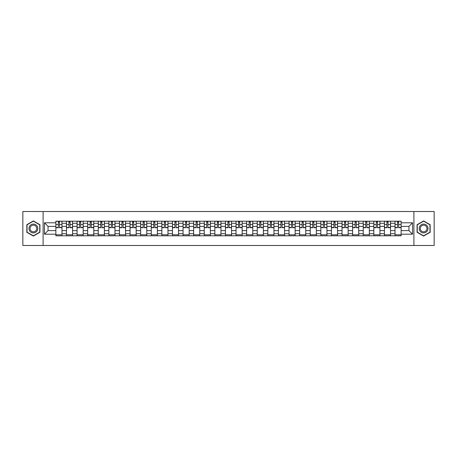 <?xml version="1.0" encoding="UTF-8"?>
<svg xmlns="http://www.w3.org/2000/svg" width="457" height="457" viewBox="0 0 457 457"><rect width="100%" height="100%" fill="white"/><g stroke="black" fill="none" stroke-linecap="round" stroke-linejoin="round"><path stroke-width="0.69" d="M413.905 245.483L434.15 245.483L434.15 211.517L22.85 211.517L22.85 245.483L413.905 245.483L413.905 211.517M66.465 235.801L66.465 223.267L61.981 223.267L61.981 235.801M61.981 223.267L61.981 221.199M66.465 223.267L66.465 221.199M72.583 221.199L72.583 235.801M77.067 235.801L77.067 221.199M83.18 221.199L83.18 235.801M87.664 235.801L87.664 221.199M93.776 221.199L93.776 235.801M98.261 235.801L98.261 221.199M104.379 221.199L104.379 235.801M108.857 235.801L108.857 221.199M114.975 221.199L114.975 235.801M119.46 235.801L119.46 221.199M125.572 221.199L125.572 235.801M130.056 235.801L130.056 221.199M136.169 221.199L136.169 235.801M140.653 235.801L140.653 221.199M146.771 221.199L146.771 235.801M151.256 235.801L151.256 221.199M157.368 221.199L157.368 235.801M161.852 235.801L161.852 221.199M167.965 221.199L167.965 235.801M172.449 235.801L172.449 221.199M178.567 221.199L178.567 235.801M183.051 235.801L183.051 221.199M189.164 221.199L189.164 235.801M193.648 235.801L193.648 221.199M199.76 221.199L199.76 235.801M204.245 235.801L204.245 221.199M210.363 221.199L210.363 235.801M214.847 235.801L214.847 221.199M220.96 221.199L220.96 235.801M225.444 235.801L225.444 221.199M231.556 221.199L231.556 235.801M236.041 235.801L236.041 221.199M242.153 221.199L242.153 235.801M246.637 235.801L246.637 221.199M252.755 221.199L252.755 235.801M257.24 235.801L257.24 221.199M263.352 221.199L263.352 235.801M267.836 235.801L267.836 221.199M273.949 221.199L273.949 235.801M278.433 235.801L278.433 221.199M284.551 221.199L284.551 235.801M289.035 235.801L289.035 221.199M295.148 221.199L295.148 235.801M299.632 235.801L299.632 221.199M305.744 221.199L305.744 235.801M310.229 235.801L310.229 221.199M316.347 221.199L316.347 235.801M320.831 235.801L320.831 221.199M326.944 221.199L326.944 235.801M331.428 235.801L331.428 221.199M337.54 221.199L337.54 235.801M342.025 235.801L342.025 221.199M348.143 221.199L348.143 235.801M352.621 235.801L352.621 221.199M358.739 221.199L358.739 235.801M363.224 235.801L363.224 221.199M369.336 221.199L369.336 235.801M373.82 235.801L373.82 221.199M379.933 221.199L379.933 235.801M384.417 235.801L384.417 221.199M390.535 221.199L390.535 235.801M395.019 235.801L395.019 221.199M395.019 230.608L390.535 230.608M384.417 230.608L379.933 230.608M373.82 230.608L369.336 230.608M363.224 230.608L358.739 230.608M352.621 230.608L348.143 230.608M342.025 230.608L337.54 230.608M331.428 230.608L326.944 230.608M320.831 230.608L316.347 230.608M310.229 230.608L305.744 230.608M299.632 230.608L295.148 230.608M289.035 230.608L284.551 230.608M278.433 230.608L273.949 230.608M267.836 230.608L263.352 230.608M257.24 230.608L252.755 230.608M246.637 230.608L242.153 230.608M236.041 230.608L231.556 230.608M225.444 230.608L220.96 230.608M214.847 230.608L210.363 230.608M204.245 230.608L199.76 230.608M193.648 230.608L189.164 230.608M183.051 230.608L178.567 230.608M172.449 230.608L167.965 230.608M161.852 230.608L157.368 230.608M151.256 230.608L146.771 230.608M140.653 230.608L136.169 230.608M130.056 230.608L125.572 230.608M119.46 230.608L114.975 230.608M108.857 230.608L104.379 230.608M98.261 230.608L93.776 230.608M87.664 230.608L83.18 230.608M77.067 230.608L72.583 230.608M66.465 230.608L61.981 230.608M395.019 226.392L390.535 226.392M384.417 226.392L379.933 226.392M373.82 226.392L369.336 226.392M363.224 226.392L358.739 226.392M352.621 226.392L348.143 226.392M342.025 226.392L337.54 226.392M331.428 226.392L326.944 226.392M320.831 226.392L316.347 226.392M310.229 226.392L305.744 226.392M299.632 226.392L295.148 226.392M289.035 226.392L284.551 226.392M278.433 226.392L273.949 226.392M267.836 226.392L263.352 226.392M257.24 226.392L252.755 226.392M246.637 226.392L242.153 226.392M236.041 226.392L231.556 226.392M225.444 226.392L220.96 226.392M214.847 226.392L210.363 226.392M204.245 226.392L199.76 226.392M193.648 226.392L189.164 226.392M183.051 226.392L178.567 226.392M172.449 226.392L167.965 226.392M161.852 226.392L157.368 226.392M151.256 226.392L146.771 226.392M140.653 226.392L136.169 226.392M130.056 226.392L125.572 226.392M119.46 226.392L114.975 226.392M108.857 226.392L104.379 226.392M98.261 226.392L93.776 226.392M87.664 226.392L83.18 226.392M77.067 226.392L72.583 226.392M66.465 226.392L61.981 226.392M48.054 230.608L55.868 230.608L55.868 226.392L48.054 226.392L48.054 230.608L44.455 234.207L44.455 222.793L55.868 222.793L55.868 226.392M401.132 226.392L401.132 230.608L408.946 230.608L408.946 226.392L401.132 226.392L401.132 221.199L55.868 221.199L55.868 222.793M401.132 222.793L412.545 222.793L412.545 234.207L401.132 234.207L401.132 230.608M55.868 230.608L55.868 235.801L401.132 235.801L401.132 234.207M55.868 234.207L44.455 234.207M43.095 245.483L43.095 211.517M39.936 224.713L33.378 220.931L26.826 224.713L26.826 232.287L33.378 236.069L39.936 232.287L39.936 224.713M430.174 224.713L423.622 220.931L417.064 224.713L417.064 232.287L423.622 236.069L430.174 232.287L430.174 224.713M61.981 234.784L55.868 234.784M58.347 222.216L59.501 222.216M72.583 234.784L66.465 234.784M68.944 222.216L70.104 222.216M83.18 234.784L77.067 234.784M79.547 222.216L80.7 222.216M93.776 234.784L87.664 234.784M90.143 222.216L91.297 222.216M104.379 234.784L98.261 234.784M100.74 222.216L101.894 222.216M114.975 234.784L108.857 234.784M111.342 222.216L112.496 222.216M125.572 234.784L119.46 234.784M121.939 222.216L123.093 222.216M136.169 234.784L130.056 234.784M132.536 222.216L133.69 222.216M146.771 234.784L140.653 234.784M143.132 222.216L144.292 222.216M157.368 234.784L151.256 234.784M153.735 222.216L154.889 222.216M167.965 234.784L161.852 234.784M164.331 222.216L165.485 222.216M178.567 234.784L172.449 234.784M174.928 222.216L176.088 222.216M189.164 234.784L183.051 234.784M185.531 222.216L186.685 222.216M199.76 234.784L193.648 234.784M196.127 222.216L197.281 222.216M210.363 234.784L204.245 234.784M206.724 222.216L207.878 222.216M220.96 234.784L214.847 234.784M217.326 222.216L218.48 222.216M231.556 234.784L225.444 234.784M227.923 222.216L229.077 222.216M242.153 234.784L236.041 234.784M238.52 222.216L239.674 222.216M252.755 234.784L246.637 234.784M249.122 222.216L250.276 222.216M263.352 234.784L257.24 234.784M259.719 222.216L260.873 222.216M273.949 234.784L267.836 234.784M270.315 222.216L271.469 222.216M284.551 234.784L278.433 234.784M280.912 222.216L282.072 222.216M295.148 234.784L289.035 234.784M291.515 222.216L292.669 222.216M305.744 234.784L299.632 234.784M302.111 222.216L303.265 222.216M316.347 234.784L310.229 234.784M312.708 222.216L313.868 222.216M326.944 234.784L320.831 234.784M323.31 222.216L324.464 222.216M337.54 234.784L331.428 234.784M333.907 222.216L335.061 222.216M348.143 234.784L342.025 234.784M344.504 222.216L345.658 222.216M358.739 234.784L352.621 234.784M355.106 222.216L356.26 222.216M369.336 234.784L363.224 234.784M365.703 222.216L366.857 222.216M379.933 234.784L373.82 234.784M376.3 222.216L377.453 222.216M390.535 234.784L384.417 234.784M386.896 222.216L388.056 222.216M401.132 234.784L395.019 234.784M397.499 222.216L398.653 222.216M44.455 222.793L48.054 226.392M408.946 230.608L412.545 234.207M408.946 226.392L412.545 222.793M59.501 227.717L59.501 221.262L61.946 221.262L61.946 227.717L59.501 227.717M58.347 222.148L59.501 222.148M60.49 221.262L55.903 221.262L55.903 227.717L58.347 227.717L58.347 221.262L57.365 221.262M70.104 227.717L70.104 221.262L72.549 221.262L72.549 227.717L70.104 227.717M68.944 222.148L70.104 222.148M71.086 221.262L66.499 221.262L66.499 227.717L68.944 227.717L68.944 221.262L67.962 221.262M80.7 227.717L80.7 221.262L83.145 221.262L83.145 227.717L80.7 227.717M79.547 222.148L80.7 222.148M81.683 221.262L77.102 221.262L77.102 227.717L79.547 227.717L79.547 221.262L78.558 221.262M29.556 230.711A4.416 4.416 0 0 0 35.589 232.322A4.416 4.416 0 0 0 37.206 226.289A4.416 4.416 0 0 0 31.173 224.678A4.416 4.416 0 0 0 29.556 230.711M30.488 230.174A3.342 3.342 0 0 0 35.052 231.396A3.342 3.342 0 0 0 36.274 226.826A3.342 3.342 0 0 0 31.71 225.604A3.342 3.342 0 0 0 30.488 230.174M33.378 221.165L39.73 224.833L39.73 232.167L33.378 235.835L27.026 232.167L27.026 224.833L33.378 221.165M419.794 230.711A4.416 4.416 0 0 0 425.827 232.322A4.416 4.416 0 0 0 427.444 226.289A4.416 4.416 0 0 0 421.411 224.678A4.416 4.416 0 0 0 419.794 230.711M420.726 230.174A3.342 3.342 0 0 0 425.29 231.396A3.342 3.342 0 0 0 426.512 226.826A3.342 3.342 0 0 0 421.948 225.604A3.342 3.342 0 0 0 420.726 230.174M423.622 221.165L429.974 224.833L429.974 232.167L423.622 235.835L417.27 232.167L417.27 224.833L423.622 221.165M91.297 227.717L91.297 221.262L93.742 221.262L93.742 227.717L91.297 227.717M90.143 222.148L91.297 222.148M92.285 221.262L87.698 221.262L87.698 227.717L90.143 227.717L90.143 221.262L89.161 221.262M101.894 227.717L101.894 221.262L104.345 221.262L104.345 227.717L101.894 227.717M100.74 222.148L101.894 222.148M102.882 221.262L98.295 221.262L98.295 227.717L100.74 227.717L100.74 221.262L99.757 221.262M112.496 227.717L112.496 221.262L114.941 221.262L114.941 227.717L112.496 227.717M111.342 222.148L112.496 222.148M113.479 221.262L108.892 221.262L108.892 227.717L111.342 227.717L111.342 221.262L110.354 221.262M123.093 227.717L123.093 221.262L125.538 221.262L125.538 227.717L123.093 227.717M121.939 222.148L123.093 222.148M124.081 221.262L119.494 221.262L119.494 227.717L121.939 227.717L121.939 221.262L120.951 221.262M133.69 227.717L133.69 221.262L136.14 221.262L136.14 227.717L133.69 227.717M132.536 222.148L133.69 222.148M134.678 221.262L130.091 221.262L130.091 227.717L132.536 227.717L132.536 221.262L131.553 221.262M144.292 227.717L144.292 221.262L146.737 221.262L146.737 227.717L144.292 227.717M143.132 222.148L144.292 222.148M145.275 221.262L140.687 221.262L140.687 227.717L143.132 227.717L143.132 221.262L142.15 221.262M154.889 227.717L154.889 221.262L157.334 221.262L157.334 227.717L154.889 227.717M153.735 222.148L154.889 222.148M155.871 221.262L151.29 221.262L151.29 227.717L153.735 227.717L153.735 221.262L152.747 221.262M165.485 227.717L165.485 221.262L167.93 221.262L167.93 227.717L165.485 227.717M164.331 222.148L165.485 222.148M166.474 221.262L161.887 221.262L161.887 227.717L164.331 227.717L164.331 221.262L163.349 221.262M176.088 227.717L176.088 221.262L178.533 221.262L178.533 227.717L176.088 227.717M174.928 222.148L176.088 222.148M177.07 221.262L172.483 221.262L172.483 227.717L174.928 227.717L174.928 221.262L173.946 221.262M186.685 227.717L186.685 221.262L189.129 221.262L189.129 227.717L186.685 227.717M185.531 222.148L186.685 222.148M187.667 221.262L183.086 221.262L183.086 227.717L185.531 227.717L185.531 221.262L184.542 221.262M197.281 227.717L197.281 221.262L199.726 221.262L199.726 227.717L197.281 227.717M196.127 222.148L197.281 222.148M198.269 221.262L193.682 221.262L193.682 227.717L196.127 227.717L196.127 221.262L195.145 221.262M207.878 227.717L207.878 221.262L210.329 221.262L210.329 227.717L207.878 227.717M206.724 222.148L207.878 222.148M208.866 221.262L204.279 221.262L204.279 227.717L206.724 227.717L206.724 221.262L205.741 221.262M218.48 227.717L218.48 221.262L220.925 221.262L220.925 227.717L218.48 227.717M217.326 222.148L218.48 222.148M219.463 221.262L214.876 221.262L214.876 227.717L217.326 227.717L217.326 221.262L216.338 221.262M229.077 227.717L229.077 221.262L231.522 221.262L231.522 227.717L229.077 227.717M227.923 222.148L229.077 222.148M230.065 221.262L225.478 221.262L225.478 227.717L227.923 227.717L227.923 221.262L226.935 221.262M239.674 227.717L239.674 221.262L242.124 221.262L242.124 227.717L239.674 227.717M238.52 222.148L239.674 222.148M240.662 221.262L236.075 221.262L236.075 227.717L238.52 227.717L238.52 221.262L237.537 221.262M250.276 227.717L250.276 221.262L252.721 221.262L252.721 227.717L250.276 227.717M249.122 222.148L250.276 222.148M251.259 221.262L246.671 221.262L246.671 227.717L249.122 227.717L249.122 221.262L248.134 221.262M260.873 227.717L260.873 221.262L263.318 221.262L263.318 227.717L260.873 227.717M259.719 222.148L260.873 222.148M261.855 221.262L257.274 221.262L257.274 227.717L259.719 227.717L259.719 221.262L258.731 221.262M271.469 227.717L271.469 221.262L273.914 221.262L273.914 227.717L271.469 227.717M270.315 222.148L271.469 222.148M272.458 221.262L267.871 221.262L267.871 227.717L270.315 227.717L270.315 221.262L269.333 221.262M282.072 227.717L282.072 221.262L284.517 221.262L284.517 227.717L282.072 227.717M280.912 222.148L282.072 222.148M283.054 221.262L278.467 221.262L278.467 227.717L280.912 227.717L280.912 221.262L279.93 221.262M292.669 227.717L292.669 221.262L295.113 221.262L295.113 227.717L292.669 227.717M291.515 222.148L292.669 222.148M293.651 221.262L289.07 221.262L289.07 227.717L291.515 227.717L291.515 221.262L290.526 221.262M303.265 227.717L303.265 221.262L305.71 221.262L305.71 227.717L303.265 227.717M302.111 222.148L303.265 222.148M304.253 221.262L299.666 221.262L299.666 227.717L302.111 227.717L302.111 221.262L301.129 221.262M313.868 227.717L313.868 221.262L316.313 221.262L316.313 227.717L313.868 227.717M312.708 222.148L313.868 222.148M314.85 221.262L310.263 221.262L310.263 227.717L312.708 227.717L312.708 221.262L311.725 221.262M324.464 227.717L324.464 221.262L326.909 221.262L326.909 227.717L324.464 227.717M323.31 222.148L324.464 222.148M325.447 221.262L320.86 221.262L320.86 227.717L323.31 227.717L323.31 221.262L322.322 221.262M335.061 227.717L335.061 221.262L337.506 221.262L337.506 227.717L335.061 227.717M333.907 222.148L335.061 222.148M336.049 221.262L331.462 221.262L331.462 227.717L333.907 227.717L333.907 221.262L332.919 221.262M345.658 227.717L345.658 221.262L348.108 221.262L348.108 227.717L345.658 227.717M344.504 222.148L345.658 222.148M346.646 221.262L342.059 221.262L342.059 227.717L344.504 227.717L344.504 221.262L343.521 221.262M356.26 227.717L356.26 221.262L358.705 221.262L358.705 227.717L356.26 227.717M355.106 222.148L356.26 222.148M357.243 221.262L352.655 221.262L352.655 227.717L355.106 227.717L355.106 221.262L354.118 221.262M366.857 227.717L366.857 221.262L369.302 221.262L369.302 227.717L366.857 227.717M365.703 222.148L366.857 222.148M367.839 221.262L363.258 221.262L363.258 227.717L365.703 227.717L365.703 221.262L364.715 221.262M377.453 227.717L377.453 221.262L379.898 221.262L379.898 227.717L377.453 227.717M376.3 222.148L377.453 222.148M378.442 221.262L373.855 221.262L373.855 227.717L376.3 227.717L376.3 221.262L375.317 221.262M388.056 227.717L388.056 221.262L390.501 221.262L390.501 227.717L388.056 227.717M386.896 222.148L388.056 222.148M389.038 221.262L384.451 221.262L384.451 227.717L386.896 227.717L386.896 221.262L385.914 221.262M398.653 227.717L398.653 221.262L401.097 221.262L401.097 227.717L398.653 227.717M397.499 222.148L398.653 222.148M399.635 221.262L395.054 221.262L395.054 227.717L397.499 227.717L397.499 221.262L396.51 221.262M384.417 223.267L379.933 223.267M373.82 223.267L369.336 223.267M363.224 223.267L358.739 223.267M352.621 223.267L348.143 223.267M342.025 223.267L337.54 223.267M331.428 223.267L326.944 223.267M320.831 223.267L316.347 223.267M310.229 223.267L305.744 223.267M299.632 223.267L295.148 223.267M289.035 223.267L284.551 223.267M278.433 223.267L273.949 223.267M267.836 223.267L263.352 223.267M257.24 223.267L252.755 223.267M246.637 223.267L242.153 223.267M236.041 223.267L231.556 223.267M225.444 223.267L220.96 223.267M214.847 223.267L210.363 223.267M204.245 223.267L199.76 223.267M193.648 223.267L189.164 223.267M183.051 223.267L178.567 223.267M172.449 223.267L167.965 223.267M161.852 223.267L157.368 223.267M151.256 223.267L146.771 223.267M140.653 223.267L136.169 223.267M130.056 223.267L125.572 223.267M119.46 223.267L114.975 223.267M108.857 223.267L104.379 223.267M98.261 223.267L93.776 223.267M87.664 223.267L83.18 223.267M77.067 223.267L72.583 223.267M395.019 223.267L390.535 223.267M384.417 233.733L379.933 233.733M373.82 233.733L369.336 233.733M363.224 233.733L358.739 233.733M352.621 233.733L348.143 233.733M342.025 233.733L337.54 233.733M331.428 233.733L326.944 233.733M320.831 233.733L316.347 233.733M310.229 233.733L305.744 233.733M299.632 233.733L295.148 233.733M289.035 233.733L284.551 233.733M278.433 233.733L273.949 233.733M267.836 233.733L263.352 233.733M257.24 233.733L252.755 233.733M246.637 233.733L242.153 233.733M236.041 233.733L231.556 233.733M225.444 233.733L220.96 233.733M214.847 233.733L210.363 233.733M204.245 233.733L199.76 233.733M193.648 233.733L189.164 233.733M183.051 233.733L178.567 233.733M172.449 233.733L167.965 233.733M161.852 233.733L157.368 233.733M151.256 233.733L146.771 233.733M140.653 233.733L136.169 233.733M130.056 233.733L125.572 233.733M119.46 233.733L114.975 233.733M108.857 233.733L104.379 233.733M98.261 233.733L93.776 233.733M87.664 233.733L83.18 233.733M77.067 233.733L72.583 233.733M66.465 233.733L61.981 233.733M395.019 233.733L390.535 233.733M59.501 227.483L61.946 227.483M59.501 224.564L61.946 224.564M55.903 227.483L58.347 227.483M55.903 224.564L58.347 224.564M70.104 227.483L72.549 227.483M70.104 224.564L72.549 224.564M66.499 227.483L68.944 227.483M66.499 224.564L68.944 224.564M80.7 227.483L83.145 227.483M80.7 224.564L83.145 224.564M77.102 227.483L79.547 227.483M77.102 224.564L79.547 224.564M91.297 227.483L93.742 227.483M91.297 224.564L93.742 224.564M87.698 227.483L90.143 227.483M87.698 224.564L90.143 224.564M101.894 227.483L104.345 227.483M101.894 224.564L104.345 224.564M98.295 227.483L100.74 227.483M98.295 224.564L100.74 224.564M112.496 227.483L114.941 227.483M112.496 224.564L114.941 224.564M108.892 227.483L111.342 227.483M108.892 224.564L111.342 224.564M123.093 227.483L125.538 227.483M123.093 224.564L125.538 224.564M119.494 227.483L121.939 227.483M119.494 224.564L121.939 224.564M133.69 227.483L136.14 227.483M133.69 224.564L136.14 224.564M130.091 227.483L132.536 227.483M130.091 224.564L132.536 224.564M144.292 227.483L146.737 227.483M144.292 224.564L146.737 224.564M140.687 227.483L143.132 227.483M140.687 224.564L143.132 224.564M154.889 227.483L157.334 227.483M154.889 224.564L157.334 224.564M151.29 227.483L153.735 227.483M151.29 224.564L153.735 224.564M165.485 227.483L167.93 227.483M165.485 224.564L167.93 224.564M161.887 227.483L164.331 227.483M161.887 224.564L164.331 224.564M176.088 227.483L178.533 227.483M176.088 224.564L178.533 224.564M172.483 227.483L174.928 227.483M172.483 224.564L174.928 224.564M186.685 227.483L189.129 227.483M186.685 224.564L189.129 224.564M183.086 227.483L185.531 227.483M183.086 224.564L185.531 224.564M197.281 227.483L199.726 227.483M197.281 224.564L199.726 224.564M193.682 227.483L196.127 227.483M193.682 224.564L196.127 224.564M207.878 227.483L210.329 227.483M207.878 224.564L210.329 224.564M204.279 227.483L206.724 227.483M204.279 224.564L206.724 224.564M218.48 227.483L220.925 227.483M218.48 224.564L220.925 224.564M214.876 227.483L217.326 227.483M214.876 224.564L217.326 224.564M229.077 227.483L231.522 227.483M229.077 224.564L231.522 224.564M225.478 227.483L227.923 227.483M225.478 224.564L227.923 224.564M239.674 227.483L242.124 227.483M239.674 224.564L242.124 224.564M236.075 227.483L238.52 227.483M236.075 224.564L238.52 224.564M250.276 227.483L252.721 227.483M250.276 224.564L252.721 224.564M246.671 227.483L249.122 227.483M246.671 224.564L249.122 224.564M260.873 227.483L263.318 227.483M260.873 224.564L263.318 224.564M257.274 227.483L259.719 227.483M257.274 224.564L259.719 224.564M271.469 227.483L273.914 227.483M271.469 224.564L273.914 224.564M267.871 227.483L270.315 227.483M267.871 224.564L270.315 224.564M282.072 227.483L284.517 227.483M282.072 224.564L284.517 224.564M278.467 227.483L280.912 227.483M278.467 224.564L280.912 224.564M292.669 227.483L295.113 227.483M292.669 224.564L295.113 224.564M289.07 227.483L291.515 227.483M289.07 224.564L291.515 224.564M303.265 227.483L305.71 227.483M303.265 224.564L305.71 224.564M299.666 227.483L302.111 227.483M299.666 224.564L302.111 224.564M313.868 227.483L316.313 227.483M313.868 224.564L316.313 224.564M310.263 227.483L312.708 227.483M310.263 224.564L312.708 224.564M324.464 227.483L326.909 227.483M324.464 224.564L326.909 224.564M320.86 227.483L323.31 227.483M320.86 224.564L323.31 224.564M335.061 227.483L337.506 227.483M335.061 224.564L337.506 224.564M331.462 227.483L333.907 227.483M331.462 224.564L333.907 224.564M345.658 227.483L348.108 227.483M345.658 224.564L348.108 224.564M342.059 227.483L344.504 227.483M342.059 224.564L344.504 224.564M356.26 227.483L358.705 227.483M356.26 224.564L358.705 224.564M352.655 227.483L355.106 227.483M352.655 224.564L355.106 224.564M366.857 227.483L369.302 227.483M366.857 224.564L369.302 224.564M363.258 227.483L365.703 227.483M363.258 224.564L365.703 224.564M377.453 227.483L379.898 227.483M377.453 224.564L379.898 224.564M373.855 227.483L376.3 227.483M373.855 224.564L376.3 224.564M388.056 227.483L390.501 227.483M388.056 224.564L390.501 224.564M384.451 227.483L386.896 227.483M384.451 224.564L386.896 224.564M398.653 227.483L401.097 227.483M398.653 224.564L401.097 224.564M395.054 227.483L397.499 227.483M395.054 224.564L397.499 224.564"/></g></svg>
